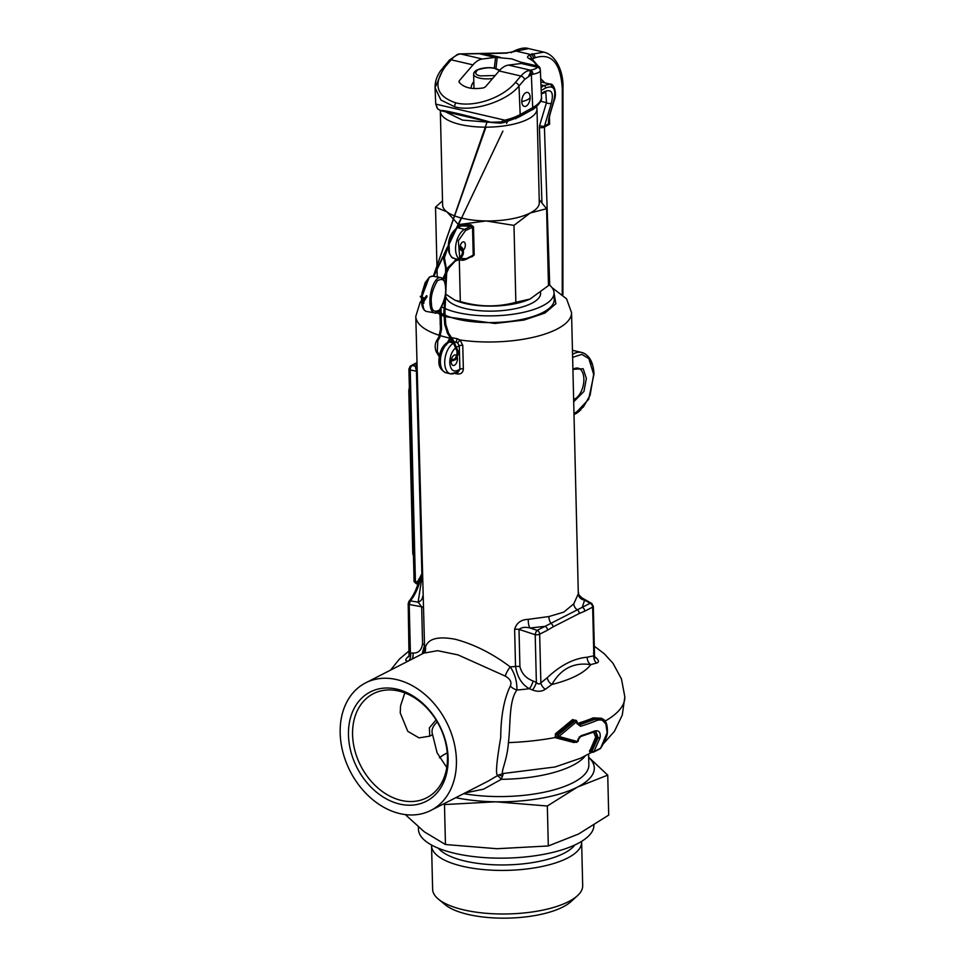 <?xml version="1.0" encoding="UTF-8"?>
<svg xmlns="http://www.w3.org/2000/svg" width="965" height="965" viewBox="0 0 965 965"><rect width="100%" height="100%" fill="white"/><g stroke="black" fill="none" stroke-linecap="round" stroke-linejoin="round"><path stroke-width="1.45" d="M445.348 111.735L462.428 120.094L491.318 122.422M515.394 118.792L531.775 109.938M540.593 292.588L540.617 293.215A47.454 16.731 178.6 0 1 514.984 308.764A47.454 16.731 178.6 0 1 465.444 308.547A47.454 16.731 178.6 0 1 446.071 297.401M529.688 299.198A47.454 16.731 178.6 0 1 529.266 299.379A47.454 16.731 178.6 0 1 465.323 303.517A47.454 16.731 178.6 0 1 457.35 301.14A47.454 16.731 178.6 0 1 455.95 300.573M539.218 199.695L546.588 208.717L548.47 285.604L530.05 299.041L515.853 302.286C497.518 307.328 479.002 307.063 460.317 301.502L454.985 300.236L446.228 294.482M440.33 110.553L440.33 111.252A48.359 17.044 -1.4 0 0 460.414 124.521A48.359 17.044 -1.4 0 0 510.883 124.738A48.359 17.044 -1.4 0 0 536.998 108.888L539.29 202.71A48.359 17.044 178.6 0 1 530.183 213.012A48.359 17.044 178.6 0 1 486.107 220.961A48.359 17.044 178.6 0 1 462.705 218.331A48.359 17.044 178.6 0 1 446.879 211.83L435.517 207.149L442.513 200.853M463.345 250.092A4.475 2.473 103.1 0 0 465.347 244.917A4.475 2.473 103.1 0 0 463.743 241.889A4.475 2.473 103.1 0 0 460.112 247.595A4.475 2.473 103.1 0 0 461.716 250.611A4.475 2.473 103.1 0 0 462.368 250.611M515.853 302.286L513.983 225.388L486.107 220.961L458.435 224.604L458.496 227.125M459.292 259.669L460.317 301.502M546.588 208.717L530.183 213.012L513.983 225.388M437.217 276.967L435.517 207.149M458.435 224.604L446.879 211.83A48.359 17.044 178.6 0 1 442.621 205.075L440.33 111.252M471.74 256.449L470.811 256.931M466.143 259.127L473.212 255.146L471.644 256.316L474.189 254.965L471.776 256.943M460.522 258.355L466.204 258.729L473.212 255.146L472.524 226.992L470.908 226.16L470.992 224.773L473.501 226.823L474.189 254.965M461.029 226.015L457.651 227.752L464.623 229.368L470.908 226.16L461.029 226.015L461.113 224.628L470.992 224.773M449.376 252.758L448.954 241.117L454.648 230.08M530.147 97.284A7.165 3.969 -76.9 0 1 524.345 106.403A7.165 3.969 -76.9 0 1 521.788 101.566A7.165 3.969 -76.9 0 1 527.59 92.447A7.165 3.969 -76.9 0 1 530.147 97.284A7.165 3.969 103.1 0 0 527.59 92.447A7.165 3.969 103.1 0 0 521.788 101.566A7.165 3.969 103.1 0 0 524.345 106.403A7.165 3.969 103.1 0 0 530.147 97.284A15.223 5.368 -1.4 0 1 527.421 99.757A15.223 5.368 178.6 0 1 521.788 101.566M521.824 63.388L520.34 62.025L511.848 58.889L495.564 57.333A14.33 7.925 103.1 0 1 495.117 57.405L482.355 59.01L460.619 53.956L458.894 54.293A3.583 2.847 -106.9 0 0 457.675 54.33L457.675 54.33A3.583 2.847 -106.9 0 0 456.288 55.439M483.827 53.678A3.583 0.676 83.2 0 1 484.044 53.413A3.583 0.676 83.2 0 1 484.321 53.642L505.889 53.147L528.699 48.612C525.117 47.333 520.159 48.178 513.802 51.133A3.583 2.666 61 0 1 515.406 50.94L530.593 54.474L543.838 52.134L528.699 48.612M458.809 54.281A3.583 2.811 84.3 0 1 459.859 53.895L506.287 52.906A3.583 0.989 -85.7 0 1 506.649 53.196M478.99 53.642A3.583 1.375 92.6 0 1 479.231 53.714L484.321 53.642L500.413 57.381M541.317 93.412L544.344 91.723A3.583 2.666 61 0 1 543.307 93.086L545.78 92.29L546.492 102.628A3.583 1.93 16.7 0 0 551.341 103.255A3.583 1.93 16.7 0 0 551.353 103.243L544.549 125.993L548.723 123.677L549.64 124.159L549.037 117.525M521.715 63.413A14.33 7.925 -76.9 0 1 521.269 63.485L508.507 65.089A26.863 14.861 103.1 0 0 499.122 70.952L520.919 76.03L515.25 82.592A3.583 2.051 40.8 0 1 519.001 85.994C506.963 101.349 472.512 112.242 454.66 106.765L440.921 100.046L435.058 87.779L443.442 68.431A3.583 2.051 40.8 0 1 443.635 66.766L443.635 66.766A3.583 2.051 40.8 0 1 445.504 66.38L451.174 59.806A3.583 2.051 -139.2 0 0 449.304 60.192A3.583 2.051 -139.2 0 0 449.111 61.857M531.824 60.204A3.583 2.75 116.4 0 0 530.593 58.612L532.523 59.649L540.014 68.105L540.328 70.602L540.123 68.817A3.583 3.317 164.2 0 0 536.419 65.765L537.155 67.176L521.269 63.485M436.614 104.317L504.816 120.167A3.583 1.556 76.5 0 1 503.935 122.543L503.935 122.543A3.583 1.556 76.5 0 1 503.235 122.386L500.22 122.941A3.583 0.784 82.4 0 0 500.546 123.17A3.583 0.784 82.4 0 0 500.968 121.952L504.816 120.167A46.561 17.334 -2.4 0 0 520.183 114.558L519.001 85.994L524.67 79.432L531.353 74.655L532.716 107.61A46.561 17.334 -2.4 0 0 541.462 96.91C543.247 101.506 532.909 110.275 531.546 110.07A3.583 2.666 61 0 1 529.942 110.263M470.992 88.273A7.165 3.969 -76.9 0 1 473.815 81.736M549.061 122.929A1.785 1.616 -31.6 0 1 548.723 123.677C548.096 122.133 548.615 118.442 550.303 112.579L553.608 101.554C556.564 89.082 553.838 84.606 545.43 88.129L541.196 90.469M532.861 74.257A3.583 3.028 81.1 0 0 530.255 70.143C534.489 69.468 536.793 68.479 537.155 67.176A3.583 3.534 -166.2 0 1 540.328 70.602C540.147 72.073 537.65 73.292 532.861 74.257L531.353 74.655A3.583 2.847 73.1 0 0 528.639 70.517L530.255 70.143L508.507 65.089M459.111 82.242L459.28 80.758L472.971 64.872A26.863 14.861 -76.9 0 1 482.355 59.01M436.638 106.994L437.833 109.033L441.065 110.71C441.222 109.371 467.253 115.426 490.727 122.253L500.968 121.952M459.014 82.134L459.28 80.758L459.014 82.134C463.948 87.839 472.15 89.745 483.634 87.851L485.431 86.838L499.122 70.952M554.356 89.673L550.303 84.148L543.971 85.583L541.076 87.489M553.608 101.554A1.785 0.965 16.7 0 0 553.934 101.192A1.785 0.965 16.7 0 0 553.862 100.686M540.846 81.953L550.291 84.148C553.102 82.954 557.794 92.326 553.934 101.192L550.629 112.217A1.785 0.965 16.7 0 0 550.557 111.723M550.303 112.579A1.785 0.965 16.7 0 0 550.629 112.217C548.144 121.542 549.037 120.565 548.844 121.385M444.202 111.433L491.921 122.567L500.22 122.941M440.571 110.601L453.755 113.665M478.037 119.31L489.472 121.964M426.904 295.76L426.47 296.738L426.904 295.76M424.721 298.764L424.54 299.753M421.126 296.159L420.221 296.424L421.126 296.159M422.984 303.625L423.852 303.275L422.984 303.625M409.365 387.797A7.165 3.969 103.1 0 0 408.822 391.657L412.755 552.511A7.165 3.969 103.1 0 0 413.466 555.731M444.805 316.592L494.949 323.456L523.983 320.054L544.911 313.07L555.876 303.722L554.043 293.143M488.085 781.168L497.144 775.836A7.165 1.689 -124 0 1 501.269 779.31L503.441 773.484C499.581 774.328 507.337 760.71 508.41 742.616L508.41 742.616A121.783 42.93 -1.4 0 0 555.128 737.537L555.526 733.69L572.607 719.564L576.214 720.879M439.558 360.186C439.835 352.864 442.187 347.714 446.59 344.71M446.759 767.489L437.109 752.857L432.597 734.691L429.739 736.15L419.027 737.875L407.785 731.337L400.258 713.002L400.547 705.837L404.805 692.918M577.528 723.4L577.685 723.376A120.939 42.629 -1.4 0 0 593.21 717.876L601.569 718.25L603.209 719.601M594.645 656.634L595.815 657.563C599.036 660.434 599.301 662.267 596.623 663.039L590.725 664.632A7.165 5.706 74.2 0 1 587.275 657.213L593.837 655.802A7.165 5.838 -98.1 0 0 596.623 663.039M408.352 661.097C405.204 661.146 404.95 659.855 407.592 657.213L409.148 655.814M438.351 311.466A60.892 21.459 -1.4 0 0 439.678 312.37M440.728 313.01A60.892 21.459 -1.4 0 0 443.731 314.578M444.793 315.072A60.892 21.459 -1.4 0 0 542.728 312.564A60.892 21.459 -1.4 0 0 554.2 299.584L554.043 292.89A60.892 21.459 -1.4 0 0 548.434 284.192M441.693 306.942A60.892 21.459 -1.4 0 0 444.202 308.173M445.239 308.643A60.892 21.459 -1.4 0 0 542.571 305.857A60.892 21.459 -1.4 0 0 554.043 292.89M588.602 754.172L588.867 764.787A84.172 29.674 178.6 0 1 573.005 782.724A84.172 29.674 178.6 0 1 463.683 793.64M585.224 755.981A84.172 29.674 178.6 0 1 572.583 765.474A84.172 29.674 178.6 0 1 501.269 779.31L483.61 789.153L464.949 792.989M573.777 603.837A7.165 6.152 41.5 0 0 577.697 610.085A3.583 2.811 70.2 0 1 579.193 613.535L584.766 611.159A3.583 2.702 -117.1 0 0 582.281 607.299L545.056 626.333L530.038 628.01C525.442 626.792 521.763 627.25 519.013 629.397A7.165 2.521 -1.4 0 0 514.622 629.289C516.54 622.883 521.112 619.566 528.325 619.337L548.916 616.551L563.777 612.124L573.777 603.837L578.312 593.789L571.545 312.576L566.539 298.8L552.028 287.642M456.891 372.273L458.254 371.923L459.883 369.233L459.304 345.772L457.603 342.852L455.673 342.08A2.871 1.279 99.5 0 0 456.964 338.643L460.064 339.982L462.766 345.361L463.345 368.823C463.091 372.43 461.246 374.155 457.808 374.01A77.9 27.466 178.6 0 1 454.998 373.515M447.434 342.575L449.859 337.955M421.512 300.489L420.149 302.31L415.782 316.387L424.516 645.308A77.9 27.466 -1.4 0 0 425.469 647.153C428.086 638.625 438.086 636.007 455.456 639.312C474.298 644.379 492.548 653.57 510.195 666.863A10.748 3.124 -56.8 0 0 505.262 676.103L458.025 654.897L437.591 650.675L424.564 653.016M532.463 689.951A7.165 2.063 115.3 0 0 536.371 682.46C537.988 684.294 539.483 684.438 540.858 682.882L547.312 677.647A7.165 4.994 -126.6 0 0 551.871 684.499L545.358 689.251C541.787 691.676 537.481 691.905 532.463 689.951L529.351 688.708A91.579 32.279 178.6 0 1 516.914 690.011C508.627 701.181 510.774 724.365 508.41 742.616M340.175 733.098A71.639 54.064 62.9 0 1 365.687 682.834A71.639 54.064 62.9 0 1 424.817 694.354A71.639 54.064 62.9 0 1 456.421 760.13A71.639 54.064 62.9 0 1 430.909 810.395A71.639 54.064 62.9 0 1 371.778 798.863A71.639 54.064 62.9 0 1 340.175 733.098M497.144 775.836L497.976 775.269C495.383 776.005 496.3 763.412 500.726 737.477C500.847 716.163 504.044 699.034 510.304 686.079C511.993 682.327 510.316 678.998 505.262 676.103M575.586 720.421L573.5 720.3L556.298 734.691L555.357 736.005L556.503 737.127L555.128 737.537M456.783 355.928A5.368 2.967 103.1 0 0 455.54 354.963A5.368 2.967 103.1 0 0 451.186 361.803A5.368 2.967 103.1 0 0 453.116 365.433A5.368 2.967 103.1 0 0 457.47 358.594A5.368 2.967 103.1 0 0 457.362 357.557M576.575 742.399A1.435 0.796 -76.9 0 1 576.467 742.387L556.503 737.127L576.455 742.387L577.637 741.602L558.94 736.464L576.503 721.784L576.913 723.593L580.532 726.295A124.907 44.028 -1.4 0 0 596.334 720.686C600.206 719.202 603.33 719.974 605.694 723.014L607.178 732.664L600.592 748.273A1.435 0.881 -143.9 0 0 600.773 748.116L600.773 748.116C605.091 741.06 607.299 735.812 607.407 732.375A1.435 0.676 -169 0 1 607.178 732.664M437.266 721.917A71.808 25.307 -1.4 0 0 432.031 731.747A71.808 25.307 -1.4 0 0 432.597 734.691M447.241 752.905A71.808 25.307 -1.4 0 0 439.425 757.718M448.122 758.2A61.41 46.344 62.9 0 1 399.703 804.062A61.41 46.344 62.9 0 1 348.474 735.028A61.41 46.344 62.9 0 1 396.892 689.167A61.41 46.344 62.9 0 1 448.122 758.2M352.575 734.703A58.479 44.125 -117.1 0 0 401.356 800.443A58.479 44.125 -117.1 0 0 447.458 756.765A58.479 44.125 -117.1 0 0 398.678 691.037A58.479 44.125 -117.1 0 0 352.575 734.703M436.759 312.503L439.618 314.204M440.679 314.759L443.719 316.146M451.017 337.726L452.452 337.822A77.876 27.454 -1.4 0 0 456.964 338.643M457.603 342.852L460.064 339.982A77.9 27.466 -1.4 0 0 556.865 329.174A77.9 27.466 -1.4 0 0 571.545 312.576M452.923 341.598L451.005 341.224A2.871 1.435 101.2 0 0 451.813 340.319M452.259 339.21A2.871 1.435 101.2 0 0 452.452 337.822M440.667 335.748A77.9 27.466 -1.4 0 0 449.581 338.064A2.871 1.834 -118.5 0 1 449.328 341.453L448.677 341.972M448.423 372.816A16.116 8.914 -76.9 0 1 446.132 372.816A16.116 8.914 -76.9 0 1 440.366 361.935A16.116 8.914 -76.9 0 1 449.413 342.044L451.005 341.224L449.292 341.465M591.991 752.169L580.52 758.261L555.044 766.982L503.211 773.496L497.976 775.269A7.165 3.655 -126.6 0 1 502.005 776.234M589.724 751.651A109.648 38.648 178.6 0 1 589.543 751.735L595.682 737.127L593.572 732.109M575.586 742.182L573.958 742.543L555.78 737.827M416.989 366.037A7.165 6.333 45.9 0 1 415.312 366.157L416.964 364.686M579.784 597.552L581.871 597.842L584.621 600.109A7.165 6.417 5.2 0 1 578.312 593.789M510.304 686.079A10.748 7.599 -149.9 0 0 516.914 690.011C517.071 681.242 514.84 673.522 510.195 666.863A77.9 27.466 -1.4 0 0 515.527 666.465A7.165 2.521 178.6 0 1 519.918 666.586L519.013 629.397L535.201 634.705A3.583 1.242 -71.9 0 1 537.179 630.35L545.056 626.333A3.583 2.702 62.9 0 1 547.541 630.181L553.09 626.876A3.583 2.569 56.5 0 0 551.244 623.607A7.165 4.234 76.3 0 1 548.916 616.551M545.358 689.251A7.165 4.704 -131.6 0 1 540.858 682.882L539.664 634.21A3.583 2.702 62.9 0 0 537.179 630.35L530.038 628.01A7.165 2.569 86.6 0 1 528.325 619.337M424.745 652.642A10.748 10.108 26.8 0 0 425.469 647.153L423.575 653.233M422.622 596.394A7.165 6.067 177.3 0 1 418.135 602.196L421.657 606.792L409.208 604.5L410.402 653.16C409.256 654.367 409.148 654.137 410.089 652.473C409.148 654.137 409.256 654.367 410.402 653.16L412.899 653.04C418.279 653.317 421.5 650.277 422.561 643.945L421.657 606.792A7.165 2.521 178.6 0 1 423.611 608.155M422.103 575.068L421.91 575.019A2.871 1.978 100.3 0 1 421.886 575.96L421.09 576.081A35.295 19.529 103.1 0 1 410.378 600.845A3.583 1.978 -140.8 0 0 409.003 601.304L408.195 603.656A3.583 1.267 178.6 0 0 409.208 604.5L410.378 600.845L418.135 602.196L422.127 575.984M421.91 575.019L416.422 371.199A7.165 2.521 178.6 0 1 417.121 371.404M409.618 369.752L414.745 579.712A3.583 1.267 -1.4 0 0 414.069 580.472L408.907 369.016A3.583 1.267 178.6 0 0 410.246 369.969L416.422 371.199L415.312 366.157L412.248 365.554A3.583 2.183 101.3 0 0 410.246 369.969L415.408 581.413L417.278 582.016L421.403 574.959A2.871 1.942 78.9 0 1 421.584 575.972M457.362 372.381A2.871 1.279 -80.5 0 1 457.808 374.01M600.218 718.491L594.018 718.925A1.074 0.748 67.3 0 1 593.21 717.876M551.871 684.499C560.894 668.685 573.849 662.062 590.725 664.632A91.579 32.279 178.6 0 1 576.37 675.753A91.579 32.279 178.6 0 1 551.871 684.499M594.886 657.418A7.165 3.86 127.1 0 0 595.815 657.563M584.766 611.159L592.643 607.13L593.837 655.802L594.524 655.657L595.128 657.865L594.283 657.105M593.837 655.802C594.826 656.164 594.705 655.307 593.475 653.257M420.897 575.056A2.871 1.942 79.4 0 1 421.09 576.081L418.701 581.545C416.458 589.47 413.225 596.056 409.003 601.304A3.583 1.978 -140.8 0 0 408.87 602.896A3.583 1.267 178.6 0 0 408.195 603.656L409.027 656.49A7.165 4.704 48.4 0 1 407.592 657.213M410.402 653.16A7.165 5.38 -94.8 0 1 408.557 660.916M422.139 653.968L424.516 645.308A7.165 2.521 178.6 0 0 422.561 643.945M514.622 629.289L515.527 666.465C517.276 677.116 521.884 684.523 529.351 688.708A7.165 2.22 -67.1 0 0 533.09 680.988L536.371 682.46L535.201 634.705A3.583 1.267 -1.4 0 0 539.664 634.21L547.541 630.181M578.204 724.51L579.615 724.763L595.236 719.215L594.018 718.925L578.349 724.462A1.074 0.615 73.3 0 1 577.685 723.376M555.526 733.69L557.891 735.065L575.285 720.722L572.607 719.564M578.023 739.033A1.435 0.615 -174.2 0 1 578.409 739.516L578.216 741.192L576.467 742.387A1.435 0.796 -76.9 0 1 576.455 742.387L574.838 742.013A1.074 0.772 -74.8 0 0 573.958 742.543M595.393 731.675L597.106 737.308L595.682 737.127M594.175 731.76L595.96 731.735L598.131 737.537L597.106 737.308L590.857 750.842A1.074 0.663 37.3 0 0 589.567 750.372M590.857 750.842L590.158 751.566L592.076 751.132L598.131 737.537A1.435 0.7 13.1 0 0 600.061 737.755C600.785 732.194 598.891 729.962 594.392 731.06A125.269 44.161 178.6 0 1 581.063 735.68L577.842 739.926L577.637 741.602M590.17 603.27A3.583 2.171 -60.3 0 1 591.509 603.342A3.583 2.171 -60.3 0 1 592.305 605.513A3.583 1.267 178.6 0 1 593.318 606.37A3.583 1.267 178.6 0 1 592.643 607.13A3.583 2.702 62.9 0 0 590.17 603.27L584.621 600.109L582.281 607.299L590.17 603.27M519.918 666.586C521.655 673.558 526.046 678.359 533.09 680.988M596.334 720.686A1.435 1.001 67.3 0 0 595.236 719.215L600.761 718.599L606.659 724.775M547.312 677.647C560.605 665.162 573.934 658.347 587.275 657.213M412.899 653.04A7.165 5.332 -91 0 1 412.139 659.083M576.503 721.784L575.285 720.722A1.435 0.796 -76.9 0 1 576.009 720.336A1.435 0.796 -76.9 0 1 576.527 721.301L576.913 723.062L579.615 724.763L576.913 723.593M579.072 737.091L580.194 736.56A1.435 0.82 -106.8 0 0 580.58 736.585L580.58 736.585A1.435 0.82 -106.8 0 0 581.063 735.68M592.968 752.218L592.076 751.132A1.435 0.881 36.1 0 0 593.837 751.735L593.849 751.916A1.435 1.037 65 0 1 592.968 752.218L589.724 751.602M418.641 581.738L417.99 585.9L410.921 600.158M418.291 582.969A2.871 1.339 9.1 0 0 417.278 582.016L417.266 583.379A2.871 1.918 156.6 0 1 418.026 583.825M599.555 749.033A1.435 1.122 -119.4 0 0 599.904 748.924L599.904 748.924A1.435 1.122 -119.4 0 0 600.182 748.683L600.592 748.273M607.299 732.013A1.435 0.676 -169 0 1 607.407 732.375C607.576 723.388 605.357 718.792 600.761 718.599L599.723 718.358M419.112 584.187L417.266 583.379M579.615 724.763A1.435 0.82 73.2 0 1 580.532 726.295M576.913 723.062L577.082 721.398L574.79 720.047M557.891 735.065L558.94 736.464L557.951 737.465A1.435 0.796 -76.9 0 1 557.468 736.5A1.435 0.796 -76.9 0 1 557.891 735.065M580.194 736.56L593.379 732.001A1.435 0.965 -111.6 0 0 593.873 731.989L580.58 736.585L578.409 739.516A1.435 0.615 -174.2 0 1 577.842 739.926M595.96 731.735L593.873 731.989A1.435 0.965 -111.6 0 0 594.392 731.06M593.837 751.735L600.061 737.755M592.534 752.29L600.773 748.116M439.449 757.766A71.808 25.307 178.6 0 1 447.253 752.965M581.581 841.371A75.053 26.453 178.6 0 1 581.63 842.083L582.691 885.641A75.053 26.453 178.6 0 1 577.408 895.749L570.918 901.66A67.888 23.932 178.6 0 1 468.17 914.458A67.888 23.932 178.6 0 1 445.179 904.736L438.399 899.139A75.053 26.453 178.6 0 1 432.634 889.32L431.56 845.75A75.053 26.453 178.6 0 1 431.572 845.038M577.408 895.749A75.053 26.453 178.6 0 1 463.815 909.899A75.053 26.453 178.6 0 1 438.399 899.139M581.63 842.083A75.053 26.453 178.6 0 1 541.1 866.679A75.053 26.453 178.6 0 1 462.754 866.329A75.053 26.453 178.6 0 1 431.56 845.75M405.312 814.593L424.323 831.83L445.456 844.52L496.963 848.718L548.313 845.967L578.59 834.001L608.71 815.087L607.733 775.124L588.674 757.248M418.4 827.041L418.46 829.309A87.755 30.928 -1.4 0 0 454.925 853.374A87.755 30.928 -1.4 0 0 546.287 853.832A87.755 30.928 -1.4 0 0 593.921 825.208M455.794 797.669A89.54 31.568 -1.4 0 0 495.817 801.806A89.54 31.568 -1.4 0 0 577.444 787.09A89.54 31.568 -1.4 0 0 588.686 757.38M443.779 803.809L444.479 804.557L495.817 801.806L547.336 806.004L577.444 787.09L607.733 775.124M547.336 806.004L548.313 845.967M444.479 804.557L445.456 844.52M466.204 258.729A1.074 0.808 62.9 0 1 465.359 259.525A16.116 8.914 -76.9 0 1 461.342 260.152A16.116 8.914 -76.9 0 1 459.424 259.247M458.592 258.511A16.116 8.914 -76.9 0 1 455.577 249.26A16.116 8.914 -76.9 0 1 464.623 229.368A1.074 0.808 62.9 0 1 465.516 230.575L473.501 226.823M448.604 247.643A16.116 8.914 103.1 0 0 454.37 258.524C452.332 256.678 453.2 260.803 448.954 252.516C447.048 241.757 449.799 233.518 457.181 227.8A1.074 0.808 62.9 0 1 457.651 227.752A16.116 8.914 103.1 0 0 448.604 247.643M458.701 227.016L461.113 224.628M459.328 226.703L458.689 226.606M459.738 257.607L458.339 240.659L465.516 230.575M456.843 228.21A1.074 0.808 62.9 0 1 457.181 227.8L460.172 226.268M495.178 75.523L480.522 75.897C475.371 75.005 474.43 73.002 477.711 69.878C484.876 67.659 490.63 67.212 494.961 68.515L499.46 70.578M492.657 78.467A14.149 4.982 178.6 0 1 479.508 78.117A14.149 4.982 178.6 0 1 473.634 74.233A14.149 4.982 178.6 0 1 475.636 71.579M572.631 357.34L581.835 354.372L588.843 358.606L593.668 374.36L590.097 395.252L583.355 407.037L574.006 413.695M581.099 409.437A32.231 17.84 -76.9 0 1 574.03 414.552M573.717 401.754L583.97 391.404L586.358 378.413L583.198 368.763L572.92 369.281M572.933 369.486A16.116 8.914 -76.9 0 1 578.107 368.16A16.116 8.914 -76.9 0 1 583.861 378.654A16.116 8.914 -76.9 0 1 583.873 379.052A16.116 8.914 -76.9 0 1 573.656 399.413M572.559 354.348A32.231 17.84 -76.9 0 1 581.762 352.466A32.231 17.84 -76.9 0 1 591.702 363.841M540.641 101.265L546.492 102.628L539.676 125.378A3.583 1.93 16.7 0 0 544.525 126.005A3.583 1.93 16.7 0 0 544.549 125.993L544.417 127.066A3.583 1.351 178.1 0 1 539.423 127.513L541.944 202.698M513.091 51.808A3.583 2.666 61 0 1 513.802 51.133L512.138 52.062A3.583 2.666 -119 0 0 511.414 52.725M513.73 51.869A3.583 2.666 -119 0 0 512.138 52.062L506.287 52.906A3.583 0.989 -85.7 0 0 505.889 53.147M539.676 125.378L539.423 127.513M562.293 87.501A3.583 1.206 180 0 1 562.981 88.213A3.583 1.206 180 0 1 562.306 88.913L562.233 294.216M532.173 53.678A3.583 2.738 65 0 1 535.105 57.755C551.63 52.641 560.701 63.027 562.306 88.913M530.545 58.588L530.593 58.612A3.583 2.75 116.4 0 0 528.868 58.491C527.131 57.526 527.155 56.489 528.917 55.403L530.593 54.474A3.583 2.666 61 0 1 533.633 58.503L535.105 57.755M528.868 58.491C533.102 60.614 535.623 63.039 536.419 65.765L520.34 62.025M448.218 112.398L440.8 110.673L437.833 109.045L435.734 104.184L435.058 87.779C434.913 82.073 436.711 76.464 440.438 70.952L449.304 60.192L457.675 54.33L459.859 53.895A3.583 2.811 84.3 0 1 460.619 53.956L479.231 53.714L495.117 57.405M549.724 285.218L544.417 127.066L549.64 124.159L549.399 116.982M533.633 58.503L532.053 59.384M540.714 78.66L544.936 82.894M528.917 55.403A3.583 2.666 61 0 1 531.956 59.323M495.938 68.575L497.252 57.224M472.971 64.872L451.174 59.806A26.863 14.861 -76.9 0 1 458.894 54.293M504.49 122.073L517.409 117.199A3.583 2.666 -119 0 0 519.001 117.018A3.583 2.666 -119 0 0 520.183 114.558L532.716 107.61A3.583 2.666 61 0 1 531.546 110.07L519.001 117.018L503.935 122.543L500.546 123.17L491.945 122.567M544.344 91.723C551.558 88.708 553.898 92.544 551.353 103.243M541.353 94.172L543.307 93.086A3.583 2.666 61 0 1 541.703 93.279M494.297 68.226L495.564 57.333M454.66 106.765A3.583 1.978 -76.9 0 1 455.902 102.881C436.18 96.271 432.718 84.1 445.504 66.38M515.25 82.592C502.656 97.875 474.201 107.598 455.902 102.881M545.43 88.129A1.785 1.339 -119 0 0 543.971 85.583L540.967 84.884M524.67 79.432A3.583 2.051 40.8 0 0 520.919 76.03A26.863 14.861 -76.9 0 1 528.639 70.517M445.48 287.341C446.385 293.77 444.407 301.297 439.533 309.922C434.238 312.889 431.536 310.706 431.415 303.372C430.511 296.93 432.489 289.416 437.362 280.791C442.658 277.811 445.36 279.995 445.48 287.341M443.502 280.32A17.913 7.02 99.9 0 0 440.547 277.546A17.913 7.02 99.9 0 0 429.907 301.068A17.913 7.02 99.9 0 0 429.992 303.71A17.913 7.02 99.9 0 0 434.407 312.829A17.913 7.02 99.9 0 0 438.134 311.213M421.608 298.511L423.647 308.691M422.139 298.643A17.913 7.02 99.9 0 0 422.115 299.717A17.913 7.02 99.9 0 0 422.2 302.359A17.913 7.02 99.9 0 0 426.614 311.478C423.635 310.597 421.958 307.413 421.584 301.924L421.512 298.462M426.361 296.834L426.627 296.014M422.73 301.538L423.551 301.213L423.394 302.322M453.405 340.717L452.802 341.248M426.614 311.478L434.407 312.829C438.339 315.832 447.084 299.898 445.577 287.088C444.865 281.068 443.188 277.884 440.547 277.546L432.754 276.183A17.913 7.02 99.9 0 0 422.188 297.57L422.923 298.499M424.069 299.85L423.37 298.897M423.828 297.787L423.044 298.511L423.02 297.449L424.298 298.631M426.385 295.797L423.768 299.476L424.214 299.934M439.871 310.621L440.752 310.682M455.287 261.033L448.906 267.993L447.917 267.558L455.118 260.695M421.416 296.87L420.668 297.172M440.076 323.77L440.884 323.697M457.844 260.08L455.215 261.069L454.937 260.393L457.458 259.271M422.803 302.226L422.851 301.478L423.647 301.924M460.257 245.966L462.5 248.126C464.66 252.939 463.116 256.955 457.868 260.176L457.398 259.211C462.066 256.304 463.465 252.794 461.596 248.705L460.112 247.161M422.827 303.107L423.587 302.877M440.559 329.222L441.403 329.137M438.87 337.026L439.751 337.557M443.659 258.282L444.334 257.957M436.952 340.187L437.808 340.717M436.313 351.755L437.193 351.393M436.831 352.84L437.579 352.527M445.77 280.345L446.385 280.345M453.224 360.717L453.055 359.716M445.746 328.016L446.686 327.69M457.905 354.662L457.024 354.637M458.025 352.273L457.096 352.249M447.651 333.347L448.423 333.094M451.125 339.366L451.741 338.812M429.027 277.799L421.657 297.353M422.742 297.497L421.584 296.906L422.103 292.612L425.215 282.576L429.522 276.991L432.754 276.183M413.394 552.656L412.755 552.511M409.462 391.814L408.822 391.657M454.117 343.154A3.583 2.702 -117.1 0 0 453.767 343.058L449.413 342.044A3.583 2.702 -117.1 0 0 447.869 342.201A3.583 2.702 -117.1 0 0 446.614 344.167M453.972 342.949L453.767 343.058A16.116 8.914 103.1 0 0 444.72 362.949A16.116 8.914 103.1 0 0 450.486 373.829A16.116 8.914 103.1 0 0 454.515 373.214A3.583 2.702 -117.1 0 0 456.059 373.045A3.583 2.702 -117.1 0 0 457.338 370.536C452.899 372.044 450.366 369.39 449.726 362.55C450.016 355.241 452.368 350.078 456.759 347.074M436.071 719.926L429.389 727.791L429.739 736.15M605.031 721.12A121.783 42.93 -1.4 0 0 624.825 696.851L621.46 678.926L612.932 663.184L604.259 653.739L594.295 646.164M415.782 316.387A77.9 27.466 -1.4 0 0 439.642 335.422M454.937 342.454L455.673 342.08L454.527 341.887M457.338 370.536L459.883 369.233A2.871 1.013 178.6 0 1 463.345 368.823M457.193 346.857L459.304 345.772A2.871 1.013 178.6 0 1 462.766 345.361M416.916 363.166L412.248 365.554A3.583 2.702 62.9 0 0 410.861 365.747L416.904 362.647M553.09 626.876L579.193 613.535M410.089 652.473L408.907 604.38M592.208 752.049L590.158 751.566M409.582 368.256A3.583 2.702 62.9 0 1 410.861 365.747L408.907 369.016A3.583 1.267 178.6 0 1 409.582 368.256M417.893 584.223L416.554 583.789C414.359 582.209 413.539 581.111 414.069 580.472A3.583 1.267 -1.4 0 0 415.408 581.413A3.583 2.051 -72 0 0 416.554 583.789A3.583 2.051 -72 0 0 417.471 583.741M415.107 581.328A3.583 2.702 -117.1 0 0 415.433 581.943M593.849 751.916A115.04 40.554 -1.4 0 0 600.182 748.683M574.875 844.942A70.807 24.957 178.6 0 1 563.946 853.301A70.807 24.957 178.6 0 1 465.142 861.094A70.807 24.957 178.6 0 1 438.448 848.283M536.998 108.888L536.637 106.548M529.266 299.379L530.05 299.041M472.5 256.063L465.83 259.476L461.342 260.152L458.918 259.585M457.362 259.223L454.37 258.524M457.35 301.14L454.985 300.236M499.81 70.204L495.407 68.455C489.183 66.476 473.465 68.238 473.634 74.233L473.984 88.563M572.462 350.295L581.762 352.466C589.265 354.927 593.354 362.092 594.006 373.95L588.65 399.377L574.042 414.769M562.909 294.82L562.981 88.213C563.753 73.231 556.769 55.065 543.838 52.134M540.364 70.119L541.462 96.91M572.945 370.029L575.261 368.509L578.107 368.16M484.502 120.842L491.921 122.567M427 296.689L423.864 301.514L423.852 303.275M423.768 299.476L422.622 301.707L422.827 303.589M451.343 359.969L455.07 358.799L456.928 354.782L457.012 351.308L452.694 341.333L447.555 333.468L444.756 324.674L443.852 312.431L445.046 296.412M451.198 361.079L455.721 359.643L458.001 354.831L458.086 351.248L453.502 340.621L448.568 333.13L445.794 324.433L444.925 312.515L446.662 272.926M424.877 299.741L423.032 298.511M439.823 309.898L440.45 329.318L438.81 337.075L436.868 340.259C434.841 343.781 434.648 347.641 436.276 351.851L439.171 356.592M448.906 267.993L443.55 279.753M422.368 298.631L420.221 296.424M439.413 355.265L437.278 351.441L437.784 340.814L439.726 337.641L441.524 329.222L441.017 308.149M448.182 245.617L443.43 258.186L445.613 267.643L445.589 272.685M448.146 246.883L444.395 257.715L446.674 270.297M445.565 275.315L445.456 285.917M447.917 267.546L442.802 278.801M421.584 296.906L421.223 296.014M433.502 276.316L442.863 256.618M443.695 254.857L447.205 247.486M456.312 228.295L461.222 217.969M528.784 75.837L530.617 71.965M531.655 70.638L529.339 75.511M507.928 120.553L507.614 121.204M507.409 121.626L506.541 123.448M502.898 131.107L433.816 276.376M433.297 276.279L485.938 127.151M512.282 51.977L511.257 52.412M486.879 122.531L433.466 276.304M458.254 371.923L450.486 373.829L446.132 372.816C440.993 370.476 438.568 366.519 438.882 360.946C439.304 351.839 442.296 345.591 447.869 342.201L449.34 341.441M409.353 650.687L399.377 659.119L390.572 670.108M365.687 682.834L425.432 652.28M603.571 743.581L614.44 731.289L622.292 715.065L624.825 696.851M430.909 810.395L488.242 781.083M578.373 592.401C579.398 594.054 576.539 592.92 581.871 597.842L591.509 603.342L593.318 606.37L594.524 655.657M503.211 773.508L502.319 773.568"/></g></svg>
